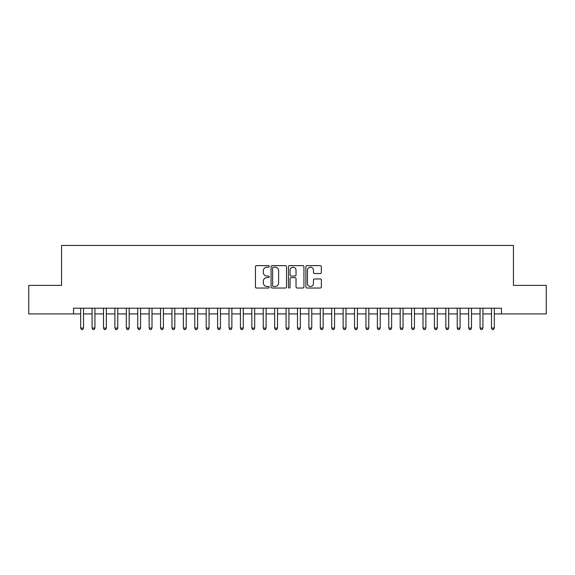 <?xml version="1.0" encoding="UTF-8"?>
<svg xmlns="http://www.w3.org/2000/svg" width="575" height="575" viewBox="0 0 575 575"><rect width="100%" height="100%" fill="white"/><g stroke="black" fill="none" stroke-linecap="round" stroke-linejoin="round"><path stroke-width="0.86" d="M269.244 266.412A0.783 0.783 0 0 0 268.46 265.628L256.558 265.628A1.121 1.121 0 0 0 255.437 266.75L255.437 286.911A1.121 1.121 0 0 0 256.558 288.032L268.46 288.032A0.783 0.783 0 0 0 269.244 287.248A0.783 0.783 0 0 0 268.46 286.465L266.915 286.465A3.587 3.587 0 0 1 263.336 282.878L263.336 281.197A3.587 3.587 0 0 1 266.915 277.617L268.46 277.617A0.783 0.783 0 0 0 269.244 276.834A0.783 0.783 0 0 0 268.46 276.043L266.915 276.043A3.587 3.587 0 0 1 263.336 272.464L263.336 270.782A3.587 3.587 0 0 1 266.915 267.195L268.46 267.195A0.783 0.783 0 0 0 269.244 266.412M320.232 273.527A1.121 1.121 0 0 0 321.353 272.406L321.353 266.75A1.121 1.121 0 0 0 320.232 265.628L307.014 265.628A1.121 1.121 0 0 0 305.9 266.75L305.9 286.911A1.121 1.121 0 0 0 307.014 288.032L320.232 288.032A1.121 1.121 0 0 0 321.353 286.911L321.353 280.075A1.121 1.121 0 0 0 320.232 278.961L314.575 278.961A1.121 1.121 0 0 0 313.461 280.075L313.461 283.468A2.997 2.997 0 0 1 310.464 286.465A2.997 2.997 0 0 1 307.467 283.468L307.467 270.192A2.997 2.997 0 0 1 310.464 267.195A2.997 2.997 0 0 1 313.461 270.192L313.461 272.406A1.121 1.121 0 0 0 314.575 273.527L320.232 273.527M73.542 313.914L28.75 313.914L28.75 285.387L61.554 285.387L61.554 245.453L513.446 245.453L513.446 285.387L546.25 285.387L546.25 313.914L501.457 313.914L501.457 308.214L73.542 308.214L73.542 313.914L80.672 313.914M286.522 266.75A1.121 1.121 0 0 0 285.401 265.628L272.183 265.628A1.121 1.121 0 0 0 271.062 266.75L271.062 286.911A1.121 1.121 0 0 0 272.183 288.032L285.401 288.032A1.121 1.121 0 0 0 286.522 286.911L286.522 266.75M289.599 265.628L302.817 265.628A1.121 1.121 0 0 1 303.938 266.75L303.938 286.911A1.121 1.121 0 0 1 302.817 288.032L297.16 288.032A1.121 1.121 0 0 1 296.039 286.911L296.039 278.731A1.121 1.121 0 0 0 294.918 277.617L291.166 277.617A1.121 1.121 0 0 0 290.052 278.731L290.052 287.248A0.783 0.783 0 0 1 289.261 288.032A0.783 0.783 0 0 1 288.478 287.248L288.478 266.75A1.121 1.121 0 0 1 289.599 265.628M83.526 313.914L92.079 313.914M94.933 313.914L103.493 313.914M106.346 313.914L114.907 313.914M117.76 313.914L126.313 313.914M129.167 313.914L137.727 313.914M140.58 313.914L149.141 313.914M151.994 313.914L160.547 313.914M163.401 313.914L171.961 313.914M174.814 313.914L183.375 313.914M186.228 313.914L194.781 313.914M197.635 313.914L206.195 313.914M209.048 313.914L217.609 313.914M220.462 313.914L229.015 313.914M231.869 313.914L240.429 313.914M243.283 313.914L251.843 313.914M254.696 313.914L263.249 313.914M266.103 313.914L274.663 313.914M277.517 313.914L286.077 313.914M288.923 313.914L297.483 313.914M300.337 313.914L308.897 313.914M311.751 313.914L320.304 313.914M323.157 313.914L331.717 313.914M334.571 313.914L343.131 313.914M345.985 313.914L354.538 313.914M357.391 313.914L365.952 313.914M368.805 313.914L377.365 313.914M380.219 313.914L388.772 313.914M391.625 313.914L400.186 313.914M403.039 313.914L411.599 313.914M414.453 313.914L423.006 313.914M425.859 313.914L434.42 313.914M437.273 313.914L445.833 313.914M448.687 313.914L457.24 313.914M460.093 313.914L468.654 313.914M471.507 313.914L480.067 313.914M482.921 313.914L491.474 313.914M494.327 313.914L501.457 313.914M273.412 267.195A0.783 0.783 0 0 0 272.629 267.979L272.629 285.682A0.783 0.783 0 0 0 273.412 286.465L275.037 286.465A3.587 3.587 0 0 0 278.623 282.878L278.623 270.782A3.587 3.587 0 0 0 275.037 267.195L273.412 267.195M296.039 270.25A2.997 2.997 0 0 0 293.042 267.253A2.997 2.997 0 0 0 290.052 270.25L290.052 274.929A1.121 1.121 0 0 0 291.166 276.043L294.918 276.043A1.121 1.121 0 0 0 296.039 274.929L296.039 270.25M83.526 308.214L83.526 328.066L80.672 328.066L80.672 308.214M83.526 328.066L82.671 329.547L81.528 329.547L80.672 328.066M94.933 308.214L94.933 328.066L92.079 328.066L92.079 308.214M94.933 328.066L94.077 329.547L92.942 329.547L92.079 328.066M106.346 308.214L106.346 328.066L103.493 328.066L103.493 308.214M106.346 328.066L105.491 329.547L104.348 329.547L103.493 328.066M117.76 308.214L117.76 328.066L114.907 328.066L114.907 308.214M117.76 328.066L116.905 329.547L115.762 329.547L114.907 328.066M129.167 308.214L129.167 328.066L126.313 328.066L126.313 308.214M129.167 328.066L128.311 329.547L127.168 329.547L126.313 328.066M140.58 308.214L140.58 328.066L137.727 328.066L137.727 308.214M140.58 328.066L139.725 329.547L138.582 329.547L137.727 328.066M151.994 308.214L151.994 328.066L149.141 328.066L149.141 308.214M151.994 328.066L151.139 329.547L149.996 329.547L149.141 328.066M163.401 308.214L163.401 328.066L160.547 328.066L160.547 308.214M163.401 328.066L162.545 329.547L161.403 329.547L160.547 328.066M174.814 308.214L174.814 328.066L171.961 328.066L171.961 308.214M174.814 328.066L173.959 329.547L172.816 329.547L171.961 328.066M186.228 308.214L186.228 328.066L183.375 328.066L183.375 308.214M186.228 328.066L185.373 329.547L184.23 329.547L183.375 328.066M197.635 308.214L197.635 328.066L194.781 328.066L194.781 308.214M197.635 328.066L196.779 329.547L195.637 329.547L194.781 328.066M209.048 308.214L209.048 328.066L206.195 328.066L206.195 308.214M209.048 328.066L208.193 329.547L207.05 329.547L206.195 328.066M220.462 308.214L220.462 328.066L217.609 328.066L217.609 308.214M220.462 328.066L219.6 329.547L218.464 329.547L217.609 328.066M231.869 308.214L231.869 328.066L229.015 328.066L229.015 308.214M231.869 328.066L231.013 329.547L229.871 329.547L229.015 328.066M243.283 308.214L243.283 328.066L240.429 328.066L240.429 308.214M243.283 328.066L242.427 329.547L241.284 329.547L240.429 328.066M254.696 308.214L254.696 328.066L251.843 328.066L251.843 308.214M254.696 328.066L253.834 329.547L252.698 329.547L251.843 328.066M266.103 308.214L266.103 328.066L263.249 328.066L263.249 308.214M266.103 328.066L265.248 329.547L264.105 329.547L263.249 328.066M277.517 308.214L277.517 328.066L274.663 328.066L274.663 308.214M277.517 328.066L276.661 329.547L275.518 329.547L274.663 328.066M288.923 308.214L288.923 328.066L286.077 328.066L286.077 308.214M288.923 328.066L288.068 329.547L286.932 329.547L286.077 328.066M300.337 308.214L300.337 328.066L297.483 328.066L297.483 308.214M300.337 328.066L299.482 329.547L298.339 329.547L297.483 328.066M311.751 308.214L311.751 328.066L308.897 328.066L308.897 308.214M311.751 328.066L310.895 329.547L309.752 329.547L308.897 328.066M323.157 308.214L323.157 328.066L320.304 328.066L320.304 308.214M323.157 328.066L322.302 329.547L321.166 329.547L320.304 328.066M334.571 308.214L334.571 328.066L331.717 328.066L331.717 308.214M334.571 328.066L333.716 329.547L332.573 329.547L331.717 328.066M345.985 308.214L345.985 328.066L343.131 328.066L343.131 308.214M345.985 328.066L345.129 329.547L343.987 329.547L343.131 328.066M357.391 308.214L357.391 328.066L354.538 328.066L354.538 308.214M357.391 328.066L356.536 329.547L355.4 329.547L354.538 328.066M368.805 308.214L368.805 328.066L365.952 328.066L365.952 308.214M368.805 328.066L367.95 329.547L366.807 329.547L365.952 328.066M380.219 308.214L380.219 328.066L377.365 328.066L377.365 308.214M380.219 328.066L379.363 329.547L378.221 329.547L377.365 328.066M391.625 308.214L391.625 328.066L388.772 328.066L388.772 308.214M391.625 328.066L390.77 329.547L389.627 329.547L388.772 328.066M403.039 308.214L403.039 328.066L400.186 328.066L400.186 308.214M403.039 328.066L402.184 329.547L401.041 329.547L400.186 328.066M414.453 308.214L414.453 328.066L411.599 328.066L411.599 308.214M414.453 328.066L413.598 329.547L412.455 329.547L411.599 328.066M425.859 308.214L425.859 328.066L423.006 328.066L423.006 308.214M425.859 328.066L425.004 329.547L423.861 329.547L423.006 328.066M437.273 308.214L437.273 328.066L434.42 328.066L434.42 308.214M437.273 328.066L436.418 329.547L435.275 329.547L434.42 328.066M448.687 308.214L448.687 328.066L445.833 328.066L445.833 308.214M448.687 328.066L447.832 329.547L446.689 329.547L445.833 328.066M460.093 308.214L460.093 328.066L457.24 328.066L457.24 308.214M460.093 328.066L459.238 329.547L458.095 329.547L457.24 328.066M471.507 308.214L471.507 328.066L468.654 328.066L468.654 308.214M471.507 328.066L470.652 329.547L469.509 329.547L468.654 328.066M482.921 308.214L482.921 328.066L480.067 328.066L480.067 308.214M482.921 328.066L482.058 329.547L480.923 329.547L480.067 328.066M494.327 308.214L494.327 328.066L491.474 328.066L491.474 308.214M494.327 328.066L493.472 329.547L492.329 329.547L491.474 328.066"/></g></svg>
